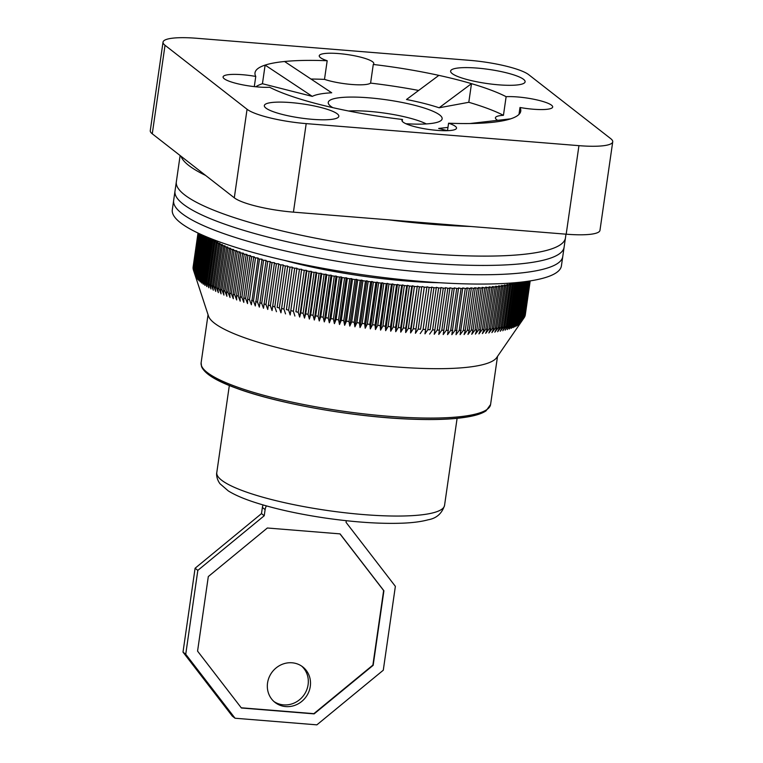 <?xml version="1.0" encoding="UTF-8"?>
<svg xmlns="http://www.w3.org/2000/svg" width="763" height="763" viewBox="0 0 763 763"><rect width="100%" height="100%" fill="white"/><g stroke="black" fill="none" stroke-linecap="round" stroke-linejoin="round"><path stroke-width="1.14" d="M524.353 80.067A37.635 7.115 -171.8 0 1 525.116 81.832A37.635 7.115 -171.8 0 1 486.851 83.501A37.635 7.115 -171.8 0 1 450.618 71.093A37.635 7.115 -171.8 0 1 484.562 68.842A37.635 7.115 -171.8 0 1 524.353 80.067M312.315 119.324A37.635 7.115 -171.8 0 1 264.332 105.59A37.635 7.115 -171.8 0 1 302.587 103.911A37.635 7.115 -171.8 0 1 338.829 116.319A37.635 7.115 -171.8 0 1 312.315 119.324M255.767 76.443A134.24 25.389 -171.8 0 1 255.014 72.828A134.24 25.389 -171.8 0 1 265.123 65.093A134.24 25.389 -171.8 0 1 284.551 61.498A134.24 25.389 -171.8 0 1 327.184 60.735A27.563 5.217 -171.8 0 1 319.239 55.775A27.563 5.217 -171.8 0 1 338.658 53.572A27.563 5.217 -171.8 0 1 373.803 63.634A27.563 5.217 -171.8 0 1 373.279 64.464A134.24 25.389 -171.8 0 1 438.859 75.375A134.24 25.389 -171.8 0 1 471.486 83.653A134.24 25.389 -171.8 0 1 506.127 96.682A27.563 5.217 -171.8 0 1 536.198 99.753A27.563 5.217 -171.8 0 1 552.679 107.02A27.563 5.217 -171.8 0 1 519.994 107.497A134.24 25.389 -171.8 0 1 520.747 111.121A134.24 25.389 -171.8 0 1 510.628 118.847A134.24 25.389 -171.8 0 1 494.243 122.118A134.24 25.389 -171.8 0 1 491.21 122.442A134.24 25.389 -171.8 0 1 448.577 123.205A27.563 5.217 -171.8 0 1 456.522 128.165A27.563 5.217 -171.8 0 1 428.491 129.395A27.563 5.217 -171.8 0 1 401.948 120.306A27.563 5.217 -171.8 0 1 402.483 119.476A134.24 25.389 -171.8 0 1 336.903 108.565A134.24 25.389 -171.8 0 1 304.265 100.296A134.24 25.389 -171.8 0 1 269.625 87.259A27.563 5.217 -171.8 0 1 258.228 86.992A27.563 5.217 -171.8 0 1 223.082 76.92A27.563 5.217 -171.8 0 1 255.767 76.443L254.298 86.61M528.702 74.669L610.734 138.666A47.945 9.07 -171.8 0 1 612.727 141.832A47.945 9.07 -171.8 0 1 578.945 145.657L306.192 123.616A47.945 9.07 -171.8 0 1 247.059 109.271L165.027 45.275A47.945 9.07 -171.8 0 1 163.034 42.108A47.945 9.07 -171.8 0 1 196.816 38.284L469.569 60.334A47.945 9.07 -171.8 0 1 528.702 74.669M284.551 61.498L331.714 92.781A76.71 14.507 -171.8 0 0 312.286 96.376L265.123 65.093L262.443 83.73A134.24 25.389 8.2 0 0 255.815 86.772M519.994 107.497L519.002 114.374M497.686 120.354A27.563 5.217 -171.8 0 1 495.425 117.798A27.563 5.217 -171.8 0 1 503.446 115.318L506.127 96.682M503.446 115.318A134.24 25.389 8.2 0 0 468.806 102.29L439.126 107.783L471.486 83.653L468.806 102.29M373.279 64.464L370.589 83.1A27.563 5.217 -171.8 0 1 351.695 84.474A27.563 5.217 -171.8 0 1 324.494 79.371L327.184 60.735M448.577 123.205L447.499 130.683L438.668 128.442L447.967 127.411M438.859 75.375L406.498 99.505A76.71 14.507 -171.8 0 1 439.126 107.783M418.696 90.454A134.24 25.389 8.2 0 0 370.589 83.1M324.494 79.371A134.24 25.389 8.2 0 0 310.913 79.037M312.286 96.376L262.443 83.73M332.821 107.659A57.53 10.882 -171.8 0 1 328.252 102.404A57.53 10.882 -171.8 0 1 386.746 99.839A57.53 10.882 -171.8 0 1 442.139 118.818A57.53 10.882 -171.8 0 1 434.137 123.024A57.53 10.882 -171.8 0 1 405.887 123.72M402.483 119.476L402.225 121.25M348.586 111.007A48.66 9.204 -171.8 0 1 426.298 123.921M510.628 118.847L469.894 123.53M421.577 282.052L421.662 281.452M425.458 281.757L425.392 282.253M386.297 279.086L386.469 277.894M163.034 42.108L150.273 130.645A47.945 9.07 8.2 0 0 152.266 133.811L234.298 197.808A47.945 9.07 8.2 0 0 293.431 212.143L566.184 234.193A47.945 9.07 8.2 0 0 599.966 230.369L612.727 141.832M470.723 226.477A196.568 37.168 -171.8 0 1 431.181 224.236A196.568 37.168 -171.8 0 1 388.901 219.868M205.59 175.404A196.568 37.168 -171.8 0 1 180.984 156.205M565.984 234.174L565.45 237.894A196.568 37.168 -171.8 0 1 426.946 253.593A196.568 37.168 -171.8 0 1 176.339 181.823L174.994 191.141A196.568 37.168 -171.8 0 0 425.601 262.911A196.568 37.168 -171.8 0 0 564.105 247.212A196.568 37.168 -171.8 0 1 425.601 262.911A196.568 37.168 -171.8 0 1 174.994 191.141L173.649 200.459A196.568 37.168 -171.8 0 0 424.257 272.229A196.568 37.168 -171.8 0 0 562.76 256.54A196.568 37.168 -171.8 0 1 424.257 272.229A196.568 37.168 -171.8 0 1 173.649 200.459L172.304 209.787A196.568 37.168 -171.8 0 0 422.921 281.547A196.568 37.168 -171.8 0 0 561.415 265.858L565.45 237.894A196.568 37.168 -171.8 0 1 426.946 253.593A196.568 37.168 -171.8 0 1 176.339 181.823L180.125 155.538M193.84 271.313L208.49 316.063A146.229 27.649 8.2 0 0 349.015 361.643A146.229 27.649 8.2 0 0 496.694 357.589L522.693 319.811M193.134 266.916L198.018 233.049M193.134 268.137L198.084 233.077M193.277 269.339L198.304 233.182M198.933 233.478L193.602 270.522L195.166 275.357L193.401 269.968L198.676 233.364M199.553 233.764L194.098 271.59L195.624 276.406L193.821 271.027L199.21 233.612M200.316 234.127L194.765 272.687L196.234 277.474L194.393 272.114L199.896 233.926M201.251 234.546L195.586 273.793L197.007 278.562L195.137 273.211L200.745 234.317M202.329 235.023L196.577 274.918L197.941 279.668L196.043 274.327L201.737 234.766M203.559 235.567L197.722 276.063L199.029 280.794L197.102 275.462L202.891 235.281M204.951 236.168L199.038 277.217L200.278 281.929L198.332 276.607L204.207 235.853M206.487 236.826L200.497 278.39L201.68 283.073L199.715 277.77L205.667 236.473M208.394 237.608L202.119 279.563L203.235 284.237L201.251 278.943L207.278 237.15M211.132 238.714L209.939 238.819L203.902 280.765L204.951 285.41L202.948 280.135L208.995 238.199L210.474 238.447M206.811 286.592L204.799 281.337L210.846 239.391L213.554 239.84L211.876 240.03L205.829 281.967L206.811 286.592M208.833 287.785L206.802 282.539L212.848 240.603L215.567 241.041L213.955 241.242L207.917 283.178L208.833 287.785M210.989 288.986L208.957 283.76L215.004 241.823L217.732 242.233L216.187 242.462L210.14 284.399L210.989 288.986M213.297 290.198L211.256 284.981L217.302 243.044L220.03 243.445L218.571 243.683L212.524 285.62L213.297 290.198M215.748 291.409L213.707 286.211L219.754 244.274L222.481 244.656L221.089 244.913L215.042 286.85L215.748 291.409M218.342 292.63L216.301 287.441L222.338 245.505L225.075 245.877L223.759 246.153L217.713 288.09L218.342 292.63M221.07 293.85L219.029 288.681L225.075 246.745L227.803 247.098L226.563 247.393L220.517 289.33L221.07 293.85M223.931 295.071L221.899 289.921L227.946 247.985L230.664 248.318L229.501 248.633L223.464 290.569L223.931 295.071M226.926 296.292L224.904 291.161L230.951 249.224L233.669 249.539L232.581 249.873L226.535 291.809L226.926 296.292M230.054 297.513L228.042 292.401L234.088 250.464L236.797 250.76L235.786 251.113L229.739 293.049L230.054 297.513M233.316 298.734L231.313 293.641L237.36 251.704L240.049 251.981L239.124 252.353L233.077 294.289L233.316 298.734M236.692 299.954L234.708 294.871L240.755 252.934L243.426 253.202L242.577 253.583L236.54 295.519L236.692 299.954M240.192 301.166L238.228 296.111L244.265 254.165L246.926 254.413L246.163 254.813L240.116 296.75L240.192 301.166M243.807 302.377L241.861 297.332L247.908 255.395L250.541 255.624L249.854 256.034L243.817 297.971L243.807 302.377M247.527 303.579L245.619 298.552L251.656 256.616L254.27 256.826L253.669 257.255L247.622 299.191L247.527 303.579M251.37 304.771L249.482 299.764L255.519 257.827L258.104 258.018L251.37 304.771M255.309 305.953L253.45 300.975L259.496 259.038L262.052 259.201L255.309 305.953M259.353 307.127L257.532 302.167L263.569 260.231L266.096 260.374L259.353 307.127M263.502 308.29L261.709 303.35L267.746 261.413L270.236 261.537L263.502 308.29M267.737 309.444L265.982 304.523L272.029 262.586L274.48 262.691L267.737 309.444M272.067 310.579L270.35 305.677L276.387 263.74L278.8 263.826L272.067 310.579M276.473 311.705L274.804 306.821L280.841 264.885L283.216 264.952L277.169 307.413A167.803 31.731 8.2 0 0 279.334 307.947L285.381 266.01L287.708 266.058L280.965 312.811L279.334 307.947M285.534 313.898L283.95 309.063L289.997 267.126L292.277 267.145L286.402 309.635A167.803 31.731 8.2 0 0 288.643 310.15L294.69 268.214L296.921 268.223L290.178 314.976L288.643 310.15M294.89 316.025L293.402 311.228L299.449 269.291L301.623 269.272L295.92 311.781A167.803 31.731 8.2 0 0 298.228 312.286L304.275 270.34L306.402 270.312L299.659 317.065L298.228 312.286M304.494 318.076L303.111 313.316L309.158 271.38L311.228 271.323L304.494 318.076L305.696 313.851A167.803 31.731 8.2 0 0 308.052 314.327L314.098 272.391L316.111 272.315L309.368 319.068L308.052 314.327M314.308 320.031L313.04 315.31L319.087 273.373L321.042 273.278L314.308 320.031L315.672 315.825A167.803 31.731 8.2 0 0 318.076 316.273L324.122 274.337L326.02 274.222L319.277 320.975L318.076 316.273M324.294 321.891L323.159 317.217L329.196 275.281L331.028 275.138L324.294 321.891L325.83 317.694A167.803 31.731 8.2 0 0 328.271 318.133L334.308 276.196L336.073 276.034L329.339 322.787L328.271 318.133M334.413 323.655L333.412 319.01L339.449 277.074L341.156 276.902L334.413 323.655L336.111 319.468A167.803 31.731 8.2 0 0 338.581 319.869L344.618 277.932L346.249 277.742L339.516 324.494L338.581 319.869M344.638 325.305L343.77 320.698L349.807 278.762L351.371 278.552L344.638 325.305L346.488 321.128A167.803 31.731 8.2 0 0 348.968 321.5L355.014 279.563L356.502 279.334L349.769 326.087L348.968 321.5M354.909 326.831L354.185 322.272L360.231 280.336L361.643 280.078L354.909 326.831L356.922 322.663A167.803 31.731 8.2 0 0 359.402 323.016L365.448 281.08L366.793 280.803L360.05 327.556L359.402 323.016M365.2 328.243L364.619 323.722L370.665 281.785L371.934 281.49L365.2 328.243L367.356 324.075A167.803 31.731 8.2 0 0 369.836 324.399L375.882 282.463L377.075 282.148L370.332 328.901L369.836 324.399M375.463 329.53L375.043 325.038L381.08 283.102L382.196 282.777L375.463 329.53L377.761 325.362A167.803 31.731 8.2 0 0 380.222 325.648L386.269 283.712L387.308 283.369L380.565 330.121L380.222 325.648M385.658 330.675L385.391 326.221L391.438 284.284L392.392 283.922L385.658 330.675L388.09 326.507A167.803 31.731 8.2 0 0 390.532 326.764L396.579 284.818L397.447 284.446L390.713 331.199L390.532 326.764M395.739 331.686L395.644 327.26L401.681 285.324L402.483 284.933L395.739 331.686L398.305 327.518A167.803 31.731 8.2 0 0 400.718 327.737L406.755 285.791L407.471 285.381L400.737 332.134L400.718 327.737M405.687 332.554L405.744 328.166L411.791 286.23L412.421 285.801L405.687 332.554L408.367 328.376A167.803 31.731 8.2 0 0 410.732 328.557L417.323 286.182L410.589 332.935L410.732 328.557M415.434 333.278L421.72 286.983L415.434 333.278L418.238 329.091A167.803 31.731 8.2 0 0 420.556 329.234L426.965 286.831L420.556 329.234M424.962 333.851L431.705 287.098L424.962 333.851L427.871 329.654A167.803 31.731 8.2 0 0 430.122 329.769L436.369 287.336L430.122 329.769M434.233 334.28L440.976 287.527L434.233 334.28L437.237 330.064A167.803 31.731 8.2 0 0 439.421 330.141L445.497 287.68L447.843 288.28L441.806 330.217L438.763 334.432L439.421 330.141M443.208 334.547L449.941 287.794L452.335 288.385L446.288 330.322L443.208 334.547M447.566 334.633L454.3 287.88L456.732 288.452L450.695 330.389L447.566 334.633M451.839 334.671L458.573 287.918L461.052 288.49L455.006 330.427L451.839 334.671M456.016 334.671L462.76 287.918L465.268 288.481L459.221 330.417L456.016 334.671M460.108 334.633L467.242 288.462L466.842 287.88L469.379 288.433L463.341 330.369L460.108 334.633M464.085 334.566L465.268 330.331L471.305 288.395L470.828 287.813L473.394 288.347L467.357 330.284L464.085 334.566M467.967 334.452L469.226 330.226L475.273 288.29L474.71 287.699L477.304 288.223L471.267 330.16L467.967 334.452M471.744 334.299L473.089 330.083L479.126 288.147L478.477 287.546L481.1 288.061L475.063 329.998L471.744 334.299M475.406 334.108L476.827 329.902L482.874 287.966L482.14 287.355L484.791 287.861L478.744 329.797L475.406 334.108M478.945 333.879L480.461 329.683L486.498 287.746L485.688 287.126L488.349 287.613L482.311 329.549L478.945 333.879M482.378 333.622L483.961 329.425L490.008 287.489L489.112 286.869L491.801 287.336L485.754 329.273L482.378 333.622M485.678 333.317L487.347 329.13L493.394 287.193L492.421 286.564L495.12 287.022L489.073 328.958L485.678 333.317M488.854 332.973L490.609 328.796L496.656 286.859L495.597 286.23L498.306 286.669L492.269 328.605L488.854 332.973M491.906 332.601L493.737 328.424L499.784 286.487L498.649 285.848L501.367 286.278L495.321 328.214L491.906 332.601M494.825 332.191L496.732 328.014L502.779 286.077L501.568 285.438L504.295 285.848L498.249 327.785L494.825 332.191M497.61 331.743L499.593 327.575L505.64 285.629L504.353 284.99L507.08 285.391L501.033 327.327L497.61 331.743M500.261 331.256L502.321 327.089L508.358 285.152L506.994 284.504L509.732 284.885L503.685 326.822L500.261 331.256M502.769 330.741L504.896 326.574L510.943 284.637L509.503 283.989L512.231 284.351L506.193 326.287L502.769 330.741M505.125 330.188L507.338 326.02L513.375 284.084L511.868 283.435L514.596 283.779L508.549 325.715L505.125 330.188M507.347 329.597L509.627 325.439L515.664 283.502L514.09 282.844L516.809 283.178L510.762 325.114L507.347 329.597M518.087 282.444L518.869 282.539L512.831 324.475L509.426 328.977L511.763 324.819L517.81 282.873L516.99 282.558M520.738 282.167L514.739 323.808L511.344 328.328L513.757 324.161L519.794 282.272M522.426 281.976L516.503 323.102L513.117 327.642L515.597 323.474L521.558 282.081M523.952 281.795L518.106 322.368L514.739 326.926L517.285 322.759L523.17 281.89M525.306 281.623L519.546 321.595L516.208 326.173L518.811 322.005L524.62 281.709M526.508 281.461L520.833 320.803L517.514 325.4L520.185 321.223L525.898 281.537M527.538 281.309L521.968 319.974L518.668 324.59L521.396 320.412L527.023 281.385M528.397 281.185L522.932 319.125L519.67 323.76L522.445 319.573L527.967 281.251M529.093 281.08L523.742 318.238L520.5 322.892L523.342 318.705L528.749 281.137M521.177 322.005L524.067 317.809L529.369 281.042M529.617 281.003L524.381 317.332A167.803 31.731 8.2 0 0 524.639 316.883L529.808 280.975M529.97 280.946L524.868 316.397A167.803 31.731 8.2 0 0 525.039 315.939L530.085 280.927M530.161 280.918L525.182 315.434A167.803 31.731 8.2 0 0 525.278 314.966L530.19 280.918M524.381 317.332L524.067 317.789A167.803 31.731 8.2 0 1 523.742 318.238M440.976 287.527L443.274 288.128L437.237 330.064M436.369 287.336L438.63 287.947L432.592 329.883L429.636 334.08M431.705 287.098L433.918 287.718L427.871 329.654M426.965 286.831L429.13 287.451L423.084 329.387L420.232 333.584M422.177 286.526L424.276 287.155L418.238 329.091M417.323 286.182L419.373 286.812L413.327 328.748L410.589 332.935M412.421 285.801L414.414 286.44L408.367 328.376M407.471 285.381L409.397 286.03L403.36 327.966L400.737 332.134M402.483 284.933L404.352 285.581L398.305 327.518M397.447 284.446L399.259 285.095L393.212 327.031L390.713 331.199M392.392 283.922L394.128 284.57L388.09 326.507M387.308 283.369L388.977 284.017L382.931 325.954L380.565 330.121M382.196 282.777L383.799 283.426L377.761 325.362M377.075 282.148L378.61 282.796L372.563 324.733L370.332 328.901M371.934 281.49L373.393 282.138L367.356 324.075M366.793 280.803L368.176 281.452L362.139 323.388L360.05 327.556M361.643 280.078L362.959 280.727L356.922 322.663M356.502 279.334L357.742 279.973L351.705 321.91L349.769 326.087M351.371 278.552L352.535 279.191L346.488 321.128M346.249 277.742L347.337 278.371L341.29 320.307L339.516 324.494M341.156 276.902L342.158 277.532L336.111 319.468M336.073 276.034L336.998 276.664L330.961 318.6L329.339 322.787M331.028 275.138L331.876 275.758L325.83 317.694M326.02 274.222L326.774 274.833L320.737 316.769L319.277 320.975M321.042 273.278L321.719 273.888L315.672 315.825M316.111 272.315L316.702 272.906L310.655 314.842L309.368 319.068M311.228 271.323L311.733 271.914L305.696 313.851M306.402 270.312L306.821 270.884L300.775 312.83L299.659 317.065M301.623 269.272L295.92 311.781M296.921 268.223L290.178 314.976M292.277 267.145L286.402 309.635M287.708 266.058L280.965 312.811M283.216 264.952L277.169 307.413M198.475 233.268L193.258 269.473A167.803 31.731 8.2 0 0 193.401 269.968M198.18 233.125L193.087 268.442A167.803 31.731 8.2 0 0 193.153 268.929M198.027 233.058L193.077 267.431A167.803 31.731 8.2 0 0 193.058 267.908M521.968 319.974A167.803 31.731 8.2 0 0 522.445 319.573M520.833 320.803A167.803 31.731 8.2 0 0 521.396 320.412M519.546 321.595A167.803 31.731 8.2 0 0 520.185 321.223M518.106 322.368A167.803 31.731 8.2 0 0 518.811 322.005M516.503 323.102A167.803 31.731 8.2 0 0 517.285 322.759M514.739 323.808A167.803 31.731 8.2 0 0 515.597 323.474M512.831 324.475A167.803 31.731 8.2 0 0 513.757 324.161M518.869 282.539A167.803 31.731 8.2 0 0 519.603 282.291M510.762 325.114A167.803 31.731 8.2 0 0 511.763 324.819M516.809 283.178A167.803 31.731 8.2 0 0 517.81 282.873M508.549 325.715A167.803 31.731 8.2 0 0 509.627 325.439M514.596 283.779A167.803 31.731 8.2 0 0 515.664 283.502M506.193 326.287A167.803 31.731 8.2 0 0 507.338 326.02M512.231 284.351A167.803 31.731 8.2 0 0 513.375 284.084M503.685 326.822A167.803 31.731 8.2 0 0 504.896 326.574M509.732 284.885A167.803 31.731 8.2 0 0 510.943 284.637M501.033 327.327A167.803 31.731 8.2 0 0 502.321 327.089M507.08 285.391A167.803 31.731 8.2 0 0 508.358 285.152M498.249 327.785A167.803 31.731 8.2 0 0 499.593 327.575M504.295 285.848A167.803 31.731 8.2 0 0 505.64 285.629M495.321 328.214A167.803 31.731 8.2 0 0 496.732 328.014M501.367 286.278A167.803 31.731 8.2 0 0 502.779 286.077M492.269 328.605A167.803 31.731 8.2 0 0 493.737 328.424M498.306 286.669A167.803 31.731 8.2 0 0 499.784 286.487M489.073 328.958A167.803 31.731 8.2 0 0 490.609 328.796M495.12 287.022A167.803 31.731 8.2 0 0 496.656 286.859M485.754 329.273A167.803 31.731 8.2 0 0 487.347 329.13M491.801 287.336A167.803 31.731 8.2 0 0 493.394 287.193M482.311 329.549A167.803 31.731 8.2 0 0 483.961 329.425M488.349 287.613A167.803 31.731 8.2 0 0 490.008 287.489M478.744 329.797A167.803 31.731 8.2 0 0 480.461 329.683M484.791 287.861A167.803 31.731 8.2 0 0 486.498 287.746M475.063 329.998A167.803 31.731 8.2 0 0 476.827 329.902M481.1 288.061A167.803 31.731 8.2 0 0 482.874 287.966M471.267 330.16A167.803 31.731 8.2 0 0 473.089 330.083M477.304 288.223A167.803 31.731 8.2 0 0 479.126 288.147M467.357 330.284A167.803 31.731 8.2 0 0 469.226 330.226M473.394 288.347A167.803 31.731 8.2 0 0 475.273 288.29M463.341 330.369A167.803 31.731 8.2 0 0 465.268 330.331M469.379 288.433A167.803 31.731 8.2 0 0 471.305 288.395M459.221 330.417A167.803 31.731 8.2 0 0 461.195 330.398M465.268 288.481A167.803 31.731 8.2 0 0 467.242 288.462M455.006 330.427A167.803 31.731 8.2 0 0 457.027 330.427M461.052 288.49A167.803 31.731 8.2 0 0 463.065 288.49M450.695 330.389A167.803 31.731 8.2 0 0 452.755 330.408M456.732 288.452A167.803 31.731 8.2 0 0 458.801 288.471M446.288 330.322A167.803 31.731 8.2 0 0 448.396 330.36M452.335 288.385A167.803 31.731 8.2 0 0 454.443 288.424M441.806 330.217A167.803 31.731 8.2 0 0 443.952 330.274M447.843 288.28A167.803 31.731 8.2 0 0 449.998 288.328M443.274 288.128A167.803 31.731 8.2 0 0 445.468 288.204M432.592 329.883A167.803 31.731 8.2 0 0 434.815 329.969M438.63 287.947A167.803 31.731 8.2 0 0 440.852 288.032M433.918 287.718A167.803 31.731 8.2 0 0 436.169 287.832M423.084 329.387A167.803 31.731 8.2 0 0 425.373 329.521M429.13 287.451A167.803 31.731 8.2 0 0 431.419 287.584M424.276 287.155A167.803 31.731 8.2 0 0 426.593 287.298M413.327 328.748A167.803 31.731 8.2 0 0 415.673 328.92M419.373 286.812A167.803 31.731 8.2 0 0 421.72 286.983M414.414 286.44A167.803 31.731 8.2 0 0 416.779 286.621M403.36 327.966A167.803 31.731 8.2 0 0 405.744 328.166M409.397 286.03A167.803 31.731 8.2 0 0 411.791 286.23M404.352 285.581A167.803 31.731 8.2 0 0 406.755 285.791M393.212 327.031A167.803 31.731 8.2 0 0 395.644 327.26M399.259 285.095A167.803 31.731 8.2 0 0 401.681 285.324M394.128 284.57A167.803 31.731 8.2 0 0 396.579 284.818M382.931 325.954A167.803 31.731 8.2 0 0 385.391 326.221M388.977 284.017A167.803 31.731 8.2 0 0 391.438 284.284M383.799 283.426A167.803 31.731 8.2 0 0 386.269 283.712M372.563 324.733A167.803 31.731 8.2 0 0 375.043 325.038M378.61 282.796A167.803 31.731 8.2 0 0 381.08 283.102M373.393 282.138A167.803 31.731 8.2 0 0 375.882 282.463M362.139 323.388A167.803 31.731 8.2 0 0 364.619 323.722M368.176 281.452A167.803 31.731 8.2 0 0 370.665 281.785M362.959 280.727A167.803 31.731 8.2 0 0 365.448 281.08M351.705 321.91A167.803 31.731 8.2 0 0 354.185 322.272M357.742 279.973A167.803 31.731 8.2 0 0 360.231 280.336M352.535 279.191A167.803 31.731 8.2 0 0 355.014 279.563M341.29 320.307A167.803 31.731 8.2 0 0 343.77 320.698M347.337 278.371A167.803 31.731 8.2 0 0 349.807 278.762M342.158 277.532A167.803 31.731 8.2 0 0 344.618 277.932M330.961 318.6A167.803 31.731 8.2 0 0 333.412 319.01M336.998 276.664A167.803 31.731 8.2 0 0 339.449 277.074M331.876 275.758A167.803 31.731 8.2 0 0 334.308 276.196M320.737 316.769A167.803 31.731 8.2 0 0 323.159 317.217M326.774 274.833A167.803 31.731 8.2 0 0 329.196 275.281M321.719 273.888A167.803 31.731 8.2 0 0 324.122 274.337M310.655 314.842A167.803 31.731 8.2 0 0 313.04 315.31M316.702 272.906A167.803 31.731 8.2 0 0 319.087 273.373M311.733 271.914A167.803 31.731 8.2 0 0 314.098 272.391M300.775 312.83A167.803 31.731 8.2 0 0 303.111 313.316M306.821 270.884A167.803 31.731 8.2 0 0 309.158 271.38M301.967 269.844A167.803 31.731 8.2 0 0 304.275 270.34M291.132 310.722A167.803 31.731 8.2 0 0 293.402 311.228M297.169 268.786A167.803 31.731 8.2 0 0 299.449 269.291M292.448 267.699A167.803 31.731 8.2 0 0 294.69 268.214M281.747 308.538A167.803 31.731 8.2 0 0 283.95 309.063M287.785 266.602A167.803 31.731 8.2 0 0 289.997 267.126M283.207 265.476A167.803 31.731 8.2 0 0 285.381 266.01M272.668 306.278A167.803 31.731 8.2 0 0 274.804 306.821M278.714 264.341A167.803 31.731 8.2 0 0 280.841 264.885M268.261 305.133A167.803 31.731 8.2 0 0 270.35 305.677M274.298 263.197A167.803 31.731 8.2 0 0 276.387 263.74M263.931 303.97A167.803 31.731 8.2 0 0 265.982 304.523M269.978 262.024A167.803 31.731 8.2 0 0 272.029 262.586M259.706 302.787A167.803 31.731 8.2 0 0 261.709 303.35M265.753 260.851A167.803 31.731 8.2 0 0 267.746 261.413M255.576 301.595A167.803 31.731 8.2 0 0 257.532 302.167M261.623 259.658A167.803 31.731 8.2 0 0 263.569 260.231M251.552 300.403A167.803 31.731 8.2 0 0 253.45 300.975M257.589 258.466A167.803 31.731 8.2 0 0 259.496 259.038M247.622 299.191A167.803 31.731 8.2 0 0 249.482 299.764M253.669 257.255A167.803 31.731 8.2 0 0 255.519 257.827M243.817 297.971A167.803 31.731 8.2 0 0 245.619 298.552M249.854 256.034A167.803 31.731 8.2 0 0 251.656 256.616M240.116 296.75A167.803 31.731 8.2 0 0 241.861 297.332M246.163 254.813A167.803 31.731 8.2 0 0 247.908 255.395M236.54 295.519A167.803 31.731 8.2 0 0 238.228 296.111M242.577 253.583A167.803 31.731 8.2 0 0 244.265 254.165M233.077 294.289A167.803 31.731 8.2 0 0 234.708 294.871M239.124 252.353A167.803 31.731 8.2 0 0 240.755 252.934M229.739 293.049A167.803 31.731 8.2 0 0 231.313 293.641M235.786 251.113A167.803 31.731 8.2 0 0 237.36 251.704M226.535 291.809A167.803 31.731 8.2 0 0 228.042 292.401M232.581 249.873A167.803 31.731 8.2 0 0 234.088 250.464M223.464 290.569A167.803 31.731 8.2 0 0 224.904 291.161M229.501 248.633A167.803 31.731 8.2 0 0 230.951 249.224M220.517 289.33A167.803 31.731 8.2 0 0 221.899 289.921M226.563 247.393A167.803 31.731 8.2 0 0 227.946 247.985M217.713 288.09A167.803 31.731 8.2 0 0 219.029 288.681M223.759 246.153A167.803 31.731 8.2 0 0 225.075 246.745M215.042 286.85A167.803 31.731 8.2 0 0 216.301 287.441M221.089 244.913A167.803 31.731 8.2 0 0 222.338 245.505M212.524 285.62A167.803 31.731 8.2 0 0 213.707 286.211M218.571 243.683A167.803 31.731 8.2 0 0 219.754 244.274M210.14 284.399A167.803 31.731 8.2 0 0 211.256 284.981M216.187 242.462A167.803 31.731 8.2 0 0 217.302 243.044M207.917 283.178A167.803 31.731 8.2 0 0 208.957 283.76M213.955 241.242A167.803 31.731 8.2 0 0 215.004 241.823M205.829 281.967A167.803 31.731 8.2 0 0 206.802 282.539M211.876 240.03A167.803 31.731 8.2 0 0 212.848 240.603M203.902 280.765A167.803 31.731 8.2 0 0 204.799 281.337M209.939 238.819A167.803 31.731 8.2 0 0 210.846 239.391M202.119 279.563A167.803 31.731 8.2 0 0 202.948 280.135M208.165 237.627A167.803 31.731 8.2 0 0 208.995 238.199M200.497 278.39A167.803 31.731 8.2 0 0 201.251 278.943M199.038 277.217A167.803 31.731 8.2 0 0 199.715 277.77M197.722 276.063A167.803 31.731 8.2 0 0 198.332 276.607M196.577 274.918A167.803 31.731 8.2 0 0 197.102 275.462M195.586 273.793A167.803 31.731 8.2 0 0 196.043 274.327M194.765 272.687A167.803 31.731 8.2 0 0 195.137 273.211M194.098 271.59A167.803 31.731 8.2 0 0 194.393 272.114M193.602 270.522A167.803 31.731 8.2 0 0 193.821 271.027M284.046 260.288A143.826 27.201 8.2 0 0 439.965 282.758M273.993 701.559A22.537 21.011 128 0 0 303.293 695.904A22.537 21.011 128 0 0 301.652 666.109M292.067 662.789A22.537 21.011 -52 0 1 302.777 666.919A22.537 21.011 -52 0 1 308.624 692.299A22.537 21.011 -52 0 1 285.763 706.586A22.537 21.011 -52 0 1 275.052 702.456A22.537 21.011 -52 0 1 269.215 677.077A22.537 21.011 -52 0 1 292.067 662.789M241.404 707.997L197.569 651.116L208.309 576.561L267.336 528.006L340.069 533.881L383.903 590.762L373.164 665.317L314.137 713.872L241.404 707.997M241.242 707.787L313.86 713.663L372.888 665.098L383.636 590.543L339.955 533.871M346.297 520.709L346.059 522.359L395.368 586.346L383.284 670.219L316.874 724.85L235.052 718.231L185.733 654.253L197.827 570.381L264.227 515.75L265.114 509.589A9.585 8.937 -52 0 1 266.421 505.907M185.733 654.253L183.006 652.117L232.314 716.104L235.052 718.231M183.006 652.117L195.09 568.244L197.827 570.381M195.09 568.244L261.49 513.613L264.227 515.75M261.49 513.613L262.386 507.452A9.585 8.937 -52 0 1 263.092 504.953M444.552 505.383A115.06 21.755 -171.8 0 1 327.565 510.514A115.06 21.755 -171.8 0 1 216.787 472.564C216.463 473.365 216.091 478.315 219.954 483.704L228.318 490.933C234.661 494.872 243.244 498.611 254.079 502.159C274.279 508.73 298.209 514.052 325.877 518.125C355.033 522.283 380.575 523.971 402.502 523.17C412.907 522.76 421.481 521.625 428.215 519.775C436.474 518.344 441.92 513.547 444.552 505.383L457.104 418.334M566.184 234.193L578.945 145.657M293.431 212.143L306.192 123.616M234.298 197.808L247.059 109.271M152.266 133.811L165.027 45.275M203.95 369.511A144.312 27.287 8.2 0 0 341.681 412.535A144.312 27.287 8.2 0 0 485.964 410.151M490.58 404.524A146.229 27.649 -171.8 0 1 341.9 411.038A146.229 27.649 -171.8 0 1 201.117 362.806L201.575 366.641C204.637 373.708 216.034 380.823 235.767 387.995C276.731 403.427 353.155 417.037 410.484 419.145C436.398 420.165 456.608 419.211 471.105 416.274C477.705 414.919 482.683 413.117 486.041 410.856L490.58 404.524L497.514 356.407M262.386 507.452L265.114 509.589M229.329 385.515L216.787 472.564M208.051 314.699L201.117 362.806"/></g></svg>

